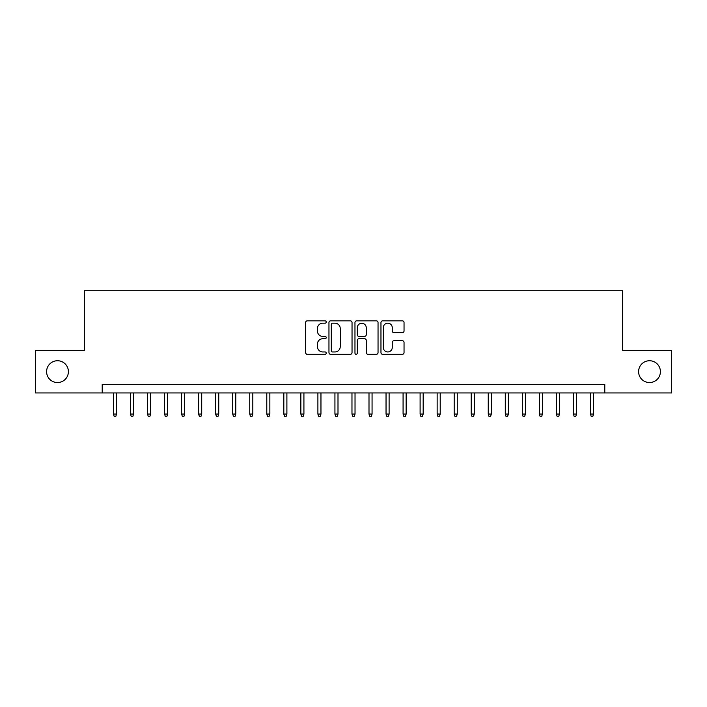<?xml version="1.0" encoding="UTF-8"?>
<svg xmlns="http://www.w3.org/2000/svg" width="707" height="707" viewBox="0 0 707 707"><rect width="100%" height="100%" fill="white"/><g stroke="black" fill="none" stroke-linecap="round" stroke-linejoin="round"><path stroke-width="1.06" d="M326.245 322.021A1.167 1.167 0 0 0 325.07 320.845L307.306 320.845A1.67 1.67 0 0 0 305.636 322.525L305.636 352.625A1.67 1.67 0 0 0 307.306 354.295L325.07 354.295A1.167 1.167 0 0 0 326.245 353.12A1.167 1.167 0 0 0 325.07 351.953L322.772 351.953A5.347 5.347 0 0 1 317.425 346.598L317.425 344.097A5.347 5.347 0 0 1 322.772 338.741L325.07 338.741A1.167 1.167 0 0 0 326.245 337.575A1.167 1.167 0 0 0 325.07 336.399L322.772 336.399A5.347 5.347 0 0 1 317.425 331.053L317.425 328.543A5.347 5.347 0 0 1 322.772 323.187L325.07 323.187A1.167 1.167 0 0 0 326.245 322.021M638.598 371.643A10.905 10.905 0 0 0 649.503 382.549A10.905 10.905 0 0 0 660.409 371.643A10.905 10.905 0 0 0 649.503 360.738A10.905 10.905 0 0 0 638.598 371.643M46.591 371.643A10.905 10.905 0 0 0 57.497 382.549A10.905 10.905 0 0 0 68.402 371.643A10.905 10.905 0 0 0 57.497 360.738A10.905 10.905 0 0 0 46.591 371.643M402.371 332.635A1.67 1.67 0 0 0 404.042 330.964L404.042 322.525A1.67 1.67 0 0 0 402.371 320.845L382.637 320.845A1.67 1.67 0 0 0 380.967 322.525L380.967 352.625A1.67 1.67 0 0 0 382.637 354.295L402.371 354.295A1.67 1.67 0 0 0 404.042 352.625L404.042 342.418A1.67 1.67 0 0 0 402.371 340.747L393.923 340.747A1.67 1.67 0 0 0 392.252 342.418L392.252 347.482A4.472 4.472 0 0 1 387.781 351.953A4.472 4.472 0 0 1 383.309 347.482L383.309 327.659A4.472 4.472 0 0 1 387.781 323.187A4.472 4.472 0 0 1 392.252 327.659L392.252 330.964A1.67 1.67 0 0 0 393.923 332.635L402.371 332.635M102.215 392.942L35.35 392.942L35.35 350.345L84.327 350.345L84.327 290.718L622.673 290.718L622.673 350.345L671.65 350.345L671.65 392.942L604.785 392.942L604.785 384.422L102.215 384.422L102.215 392.942L604.785 392.942M352.033 322.525A1.67 1.67 0 0 0 350.363 320.845L330.629 320.845A1.67 1.67 0 0 0 328.958 322.525L328.958 352.625A1.67 1.67 0 0 0 330.629 354.295L350.363 354.295A1.67 1.67 0 0 0 352.033 352.625L352.033 322.525M356.637 320.845L376.371 320.845A1.67 1.67 0 0 1 378.042 322.525L378.042 352.625A1.67 1.67 0 0 1 376.371 354.295L367.923 354.295A1.67 1.67 0 0 1 366.253 352.625L366.253 340.412A1.67 1.67 0 0 0 364.582 338.741L358.979 338.741A1.67 1.67 0 0 0 357.3 340.412L357.3 353.12A1.167 1.167 0 0 1 356.134 354.295A1.167 1.167 0 0 1 354.967 353.12L354.967 322.525A1.67 1.67 0 0 1 356.637 320.845M332.476 323.187A1.167 1.167 0 0 0 331.3 324.363L331.3 350.778A1.167 1.167 0 0 0 332.476 351.953L334.897 351.953A5.347 5.347 0 0 0 340.244 346.598L340.244 328.543A5.347 5.347 0 0 0 334.897 323.187L332.476 323.187M366.253 327.748A4.472 4.472 0 0 0 361.781 323.276A4.472 4.472 0 0 0 357.3 327.748L357.3 334.729A1.67 1.67 0 0 0 358.979 336.399L364.582 336.399A1.67 1.67 0 0 0 366.253 334.729L366.253 327.748M116.531 414.063L115.842 416.282L114.145 416.282L113.465 414.063L116.531 414.063L116.531 392.942M113.465 414.063L113.465 392.942M133.561 414.063L132.881 416.282L131.175 416.282L130.495 414.063L133.561 414.063L133.561 392.942M130.495 414.063L130.495 392.942M150.6 414.063L149.919 416.282L148.214 416.282L147.533 414.063L150.6 414.063L150.6 392.942M147.533 414.063L147.533 392.942M167.639 414.063L166.958 416.282L165.252 416.282L164.572 414.063L167.639 414.063L167.639 392.942M164.572 414.063L164.572 392.942M184.668 414.063L183.988 416.282L182.291 416.282L181.602 414.063L184.668 414.063L184.668 392.942M181.602 414.063L181.602 392.942M201.707 414.063L201.027 416.282L199.321 416.282L198.64 414.063L201.707 414.063L201.707 392.942M198.64 414.063L198.64 392.942M218.746 414.063L218.065 416.282L216.36 416.282L215.679 414.063L218.746 414.063L218.746 392.942M215.679 414.063L215.679 392.942M235.785 414.063L235.095 416.282L233.398 416.282L232.718 414.063L235.785 414.063L235.785 392.942M232.718 414.063L232.718 392.942M252.814 414.063L252.134 416.282L250.428 416.282L249.748 414.063L252.814 414.063L252.814 392.942M249.748 414.063L249.748 392.942M269.853 414.063L269.173 416.282L267.467 416.282L266.786 414.063L269.853 414.063L269.853 392.942M266.786 414.063L266.786 392.942M286.892 414.063L286.211 416.282L284.506 416.282L283.825 414.063L286.892 414.063L286.892 392.942M283.825 414.063L283.825 392.942M303.922 414.063L303.241 416.282L301.536 416.282L300.855 414.063L303.922 414.063L303.922 392.942M300.855 414.063L300.855 392.942M320.96 414.063L320.28 416.282L318.574 416.282L317.894 414.063L320.96 414.063L320.96 392.942M317.894 414.063L317.894 392.942M337.999 414.063L337.319 416.282L335.613 416.282L334.932 414.063L337.999 414.063L337.999 392.942M334.932 414.063L334.932 392.942M355.029 414.063L354.348 416.282L352.652 416.282L351.971 414.063L355.029 414.063L355.029 392.942M351.971 414.063L351.971 392.942M372.068 414.063L371.387 416.282L369.681 416.282L369.001 414.063L372.068 414.063L372.068 392.942M369.001 414.063L369.001 392.942M389.106 414.063L388.426 416.282L386.72 416.282L386.04 414.063L389.106 414.063L389.106 392.942M386.04 414.063L386.04 392.942M406.145 414.063L405.465 416.282L403.759 416.282L403.078 414.063L406.145 414.063L406.145 392.942M403.078 414.063L403.078 392.942M423.175 414.063L422.494 416.282L420.789 416.282L420.108 414.063L423.175 414.063L423.175 392.942M420.108 414.063L420.108 392.942M440.214 414.063L439.533 416.282L437.827 416.282L437.147 414.063L440.214 414.063L440.214 392.942M437.147 414.063L437.147 392.942M457.252 414.063L456.572 416.282L454.866 416.282L454.186 414.063L457.252 414.063L457.252 392.942M454.186 414.063L454.186 392.942M474.282 414.063L473.602 416.282L471.905 416.282L471.216 414.063L474.282 414.063L474.282 392.942M471.216 414.063L471.216 392.942M491.321 414.063L490.64 416.282L488.935 416.282L488.254 414.063L491.321 414.063L491.321 392.942M488.254 414.063L488.254 392.942M508.36 414.063L507.679 416.282L505.973 416.282L505.293 414.063L508.36 414.063L508.36 392.942M505.293 414.063L505.293 392.942M525.398 414.063L524.709 416.282L523.012 416.282L522.332 414.063L525.398 414.063L525.398 392.942M522.332 414.063L522.332 392.942M542.428 414.063L541.748 416.282L540.042 416.282L539.361 414.063L542.428 414.063L542.428 392.942M539.361 414.063L539.361 392.942M559.467 414.063L558.786 416.282L557.081 416.282L556.4 414.063L559.467 414.063L559.467 392.942M556.4 414.063L556.4 392.942M576.505 414.063L575.825 416.282L574.119 416.282L573.439 414.063L576.505 414.063L576.505 392.942M573.439 414.063L573.439 392.942M593.535 414.063L592.855 416.282L591.158 416.282L590.469 414.063L593.535 414.063L593.535 392.942M590.469 414.063L590.469 392.942"/></g></svg>
